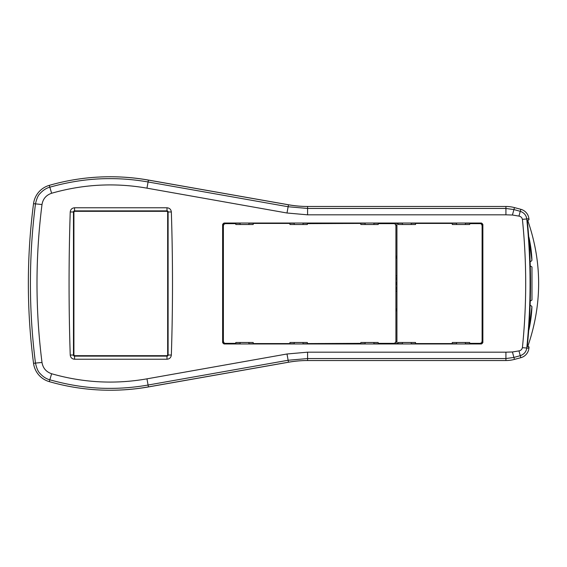 <?xml version="1.0" encoding="UTF-8"?>
<svg xmlns="http://www.w3.org/2000/svg" width="567" height="567" viewBox="0 0 567 567"><rect width="100%" height="100%" fill="white"/><g stroke="black" fill="none" stroke-linecap="round" stroke-linejoin="round"><path stroke-width="0.85" d="M42.001 204.531L33.545 203.666A616.216 616.216 0 0 0 33.545 363.334L35.473 363.086C28.733 310.029 28.733 256.971 35.473 203.914C36.649 198.613 38.202 195.119 40.115 193.453C43.035 190.228 46.26 188.145 49.804 187.202C70.351 181.383 90.486 178.534 110.211 178.64C122.67 178.619 135.293 179.732 148.1 181.972L288.142 206.742L307.59 208.45L505.92 208.45L513.936 209.57L520.279 211.328C524.085 212.682 526.247 215.24 526.764 219.004C531.187 262.004 531.187 304.996 526.764 347.996C526.247 351.76 524.085 354.318 520.279 355.672L513.936 357.43L505.92 358.55L307.59 358.55L288.142 360.258L148.1 385.028C135.293 387.268 122.67 388.381 110.211 388.36C90.741 388.494 70.599 385.638 49.804 379.798C46.26 378.855 43.035 376.772 40.115 373.547C38.202 371.881 36.649 368.387 35.473 363.086L42.001 362.469C42.95 368.118 46.154 371.874 51.625 373.745C83.172 382.768 114.952 384.461 146.959 378.841L287.001 353.992L307.59 352.178L505.92 352.178L512.426 351.979L518.961 350.895C520.782 350.548 521.931 349.47 522.405 347.663C526.793 304.89 526.793 262.11 522.405 219.337C521.931 217.53 520.782 216.452 518.961 216.105L512.426 215.021L505.92 214.822L307.59 214.822L287.001 213.008L146.959 188.159C114.952 182.539 83.179 184.232 51.625 193.255C46.161 195.119 42.95 198.882 42.001 204.531C35.331 257.177 35.331 309.823 42.001 362.469M33.545 203.666A22.007 22.007 0 0 1 49.272 185.366A220.081 220.081 0 0 1 148.426 180.108L288.483 204.8A110.041 110.041 0 0 0 307.59 206.473L505.92 206.473A33.014 33.014 0 0 1 514.46 207.6L520.825 209.301A11.007 11.007 0 0 1 528.919 218.777A616.216 616.216 0 0 1 529.018 219.684L527.374 220.726L527.912 220.726L528.182 221.718L527.586 221.718M146.959 378.841L148.426 386.892A220.081 220.081 0 0 1 49.272 381.634A22.007 22.007 0 0 1 33.545 363.334M168.101 355.027L168.101 211.973A1.099 1.099 0 0 0 166.996 210.874L74.568 210.874A1.099 1.099 0 0 0 73.469 211.973L73.469 355.027A1.099 1.099 0 0 0 74.568 356.126L166.996 356.126A1.099 1.099 0 0 0 168.101 355.027L171.34 355.027C171.014 357.586 169.568 358.989 166.996 359.223L74.568 359.223C71.995 358.989 70.549 357.586 70.23 355.027C68.678 307.342 68.678 259.658 70.23 211.973C70.549 209.414 71.995 208.011 74.568 207.777L166.996 207.777C169.568 208.011 171.014 209.414 171.34 211.973C172.885 259.658 172.885 307.342 171.34 355.027M482.864 224.412L482.864 342.588L481.489 343.963L224 343.963L222.625 342.588L222.625 224.412L224 223.037L481.489 223.037L482.864 224.412L482.588 342.588A1.099 1.099 0 0 1 481.489 343.694L471.808 343.708M456.612 343.744L419.871 343.708M456.612 223.256L419.871 223.292M471.808 223.256L465.358 223.256M481.489 223.037L471.808 223.292M456.612 223.2L449.801 223.2L456.612 223.235M471.808 223.2L465.358 223.2M465.358 223.235L471.808 223.235M456.612 343.8L449.801 343.8L456.612 343.765M471.808 343.8L465.358 343.8M465.358 343.765L471.808 343.765M402.471 343.744L385.099 343.708M402.471 223.256L385.099 223.292M402.471 223.2L397.864 223.2L402.471 223.235M419.871 223.2L411.217 223.2M411.217 223.235L419.871 223.235M402.471 343.8L397.864 343.8L402.471 343.765M419.871 343.8L411.217 343.8M411.217 343.765L419.871 343.765M365.134 343.744L307.626 343.708M365.134 223.256L307.626 223.292M365.141 223.2L363.086 223.2L365.141 223.235M385.099 223.2L373.88 223.2M373.88 223.235L385.099 223.235M365.141 343.8L363.086 343.8L365.141 343.765M385.099 343.8L373.88 343.8M373.88 343.765L385.099 343.765M342.404 343.744L320.39 343.744L342.404 343.708M342.404 223.256L320.39 223.256L342.404 223.292M342.404 223.2L320.39 223.2L342.404 223.235M342.404 343.8L320.39 343.8L342.404 343.765M294.273 343.744L255.689 343.708M294.273 223.256L255.689 223.292M294.273 223.2L285.619 223.2L294.273 223.235M307.626 223.2L303.019 223.2M303.019 223.235L307.626 223.235M294.273 343.8L285.619 343.8L294.273 343.765M307.626 343.8L303.019 343.8M303.019 343.765L307.626 343.765M240.132 223.2L233.682 223.2L240.132 223.235M255.689 223.2L248.878 223.2M248.878 223.235L255.689 223.235M240.132 223.256L224 223.306A1.099 1.099 0 0 0 222.902 224.412L222.902 342.588A1.099 1.099 0 0 0 224 343.694L233.682 343.708M240.132 343.8L233.682 343.8L240.132 343.765M255.689 343.8L248.878 343.8M248.878 343.765L255.689 343.765M385.099 343.744L373.88 343.744M307.626 343.744L303.019 343.744M255.689 343.744L248.878 343.744M240.132 343.744L233.682 343.744M419.871 343.744L411.217 343.744M471.808 343.744L465.358 343.744M148.426 386.892L288.483 362.2A110.041 110.041 0 0 1 307.59 360.527L505.92 360.527A33.014 33.014 0 0 0 514.46 359.4L520.825 357.699A11.007 11.007 0 0 0 528.919 348.223A616.216 616.216 0 0 0 529.018 347.316A11.007 11.007 0 0 0 529.046 347.004A616.216 616.216 0 0 0 529.046 346.997L527.912 346.274L528.182 345.282C542.116 304.011 542.116 262.826 528.182 221.718M527.92 346.274L527.367 346.274L529.018 347.316M527.374 346.274L527.395 345.175A614.387 614.387 0 0 0 527.395 221.825L527.374 220.726L528.508 220.003M396.935 287.901L396.135 287.901M396.135 279.099L396.935 279.099M396.935 278L396.135 278M396.135 289L396.935 289M396.135 291.204L396.935 291.204M396.935 275.796L396.135 275.796M481.489 223.306A1.099 1.099 0 0 1 482.588 224.412M522.405 219.337L528.919 218.777M522.405 347.663L528.919 348.223M419.871 223.256L411.217 223.256M385.099 223.256L373.88 223.256M307.626 223.256L303.019 223.256M255.689 223.256L248.878 223.256M528.231 330.49L528.876 329.98L531.938 306.648L530.84 305.507L530.102 305.507M307.831 206.473A110.041 110.041 0 0 1 288.723 204.8L148.426 180.065A220.081 220.081 0 0 0 110.331 176.762M110.331 390.238A220.081 220.081 0 0 0 148.426 386.935L288.723 362.2A110.041 110.041 0 0 1 307.831 360.527M527.36 221.392L527.586 223.731M527.36 345.608L527.586 343.269M530.244 301.105L531.974 300.007L531.974 266.993L530.244 265.895M530.102 261.493L530.84 261.493L531.938 260.352L528.713 236.715M528.508 346.997L529.046 346.997M531.938 260.352A127.646 127.646 0 0 0 528.876 237.02M528.876 329.98A127.646 127.646 0 0 0 531.938 306.648M528.182 345.282L527.586 345.282M253.201 343.581L289.95 343.581L253.201 343.581L253.208 342.482L253.208 343.354M307.342 343.581L360.81 343.354L307.342 343.581L307.328 342.489M360.81 223.419L307.342 223.646L360.81 223.419L360.81 224.518L360.81 223.646M289.95 223.419L253.201 223.419L289.95 223.419L289.943 224.518L289.943 223.646M225.361 223.646L235.808 223.646L225.361 223.646L223.965 224.22L223.384 225.623L223.384 341.377L223.965 342.78L225.361 343.581L235.808 343.581L235.808 342.482L253.208 342.482M223.384 225.623L223.384 341.377M393.937 343.354L378.21 343.354L393.937 343.354L395.334 342.78L395.915 341.377L395.915 225.623L395.334 224.22L393.937 223.419L378.21 223.419L378.21 224.518L360.81 224.518M395.915 341.377L395.915 225.623M289.95 343.581L289.964 342.489L294.238 342.482M303.012 343.963L303.054 342.482M373.88 223.037L373.922 224.518M365.141 223.037L365.098 224.518M253.201 223.419L253.187 224.511L248.913 224.518M240.139 223.037L240.096 224.518M235.822 342.489L235.808 343.581M378.21 224.518L378.21 223.419M307.328 224.511L307.342 223.419M396.135 282.508L396.135 284.492M396.135 308.916L396.135 310.9M396.135 256.1L396.135 258.084M235.808 223.419L235.822 224.511M253.208 223.646L253.208 224.518L235.808 224.518L235.808 223.646M289.943 343.354L289.943 342.482L307.342 342.482L307.342 343.354M360.81 342.482L378.21 342.482M307.342 223.646L307.342 224.518L289.943 224.518M235.808 224.518L248.927 224.511L248.87 223.037M307.342 224.518L289.957 224.511M378.196 224.511L360.818 224.511M360.818 342.489L378.196 342.489M307.342 342.482L294.223 342.489L294.28 343.963M235.808 342.482L253.194 342.489M294.28 223.037L294.23 224.504L303.054 224.504L303.012 223.037M248.87 343.963L248.92 342.496L240.096 342.496L240.139 343.963M373.88 343.963L373.922 342.496M365.141 343.963L365.098 342.496L373.915 342.518M452.289 223.419L415.54 223.419L452.289 223.419L452.282 224.518L452.282 223.646M398.147 223.419L396.935 223.646L398.147 223.419L398.162 224.511M396.935 343.354L398.147 343.354L396.935 343.581L396.935 223.646M415.54 343.581L452.289 343.581L415.54 343.581L415.547 342.482L415.547 343.354M480.129 343.354L469.682 343.354L480.129 343.354L481.525 342.78L482.106 341.377L482.106 225.623L481.525 224.22L480.129 223.419L469.682 223.419L469.682 224.518L452.282 224.518M482.106 341.377L482.106 225.623M415.54 223.419L415.526 224.511L411.252 224.518M402.478 223.037L402.435 224.518M452.289 343.581L452.303 342.489L456.577 342.482M465.351 343.963L465.394 342.482M469.667 224.511L469.682 223.419M398.162 342.489L398.147 343.581M469.682 343.581L469.667 342.489M398.147 343.354L398.147 342.482L415.547 342.482M452.282 343.354L452.282 342.482L469.682 342.482L469.682 343.354M415.547 223.646L415.547 224.518L398.147 224.518L398.147 223.646M469.682 342.482L456.563 342.489L456.619 343.963M398.147 342.482L415.533 342.489M398.147 224.518L411.266 224.511L411.21 223.037M469.682 224.518L452.296 224.511M411.21 343.963L411.259 342.496L402.435 342.496L402.478 343.963M456.619 223.037L456.57 224.504L465.394 224.504L465.351 223.037M73.908 212.412L73.908 354.588A1.099 1.099 0 0 0 75.007 355.686L166.556 355.686A1.099 1.099 0 0 0 167.662 354.588L167.662 212.412A1.099 1.099 0 0 0 166.556 211.314L75.007 211.314A1.099 1.099 0 0 0 73.908 212.412M73.908 211.094L73.908 355.686L167.882 355.686M51.625 193.255L49.272 185.366M49.272 381.634L51.625 373.745M148.426 180.108L146.959 188.159M288.483 204.8L287.001 213.008M307.59 206.473L307.59 214.822M505.92 214.822L505.92 206.473M512.426 215.021L514.46 207.6M518.961 216.105L520.825 209.301M518.961 350.895L520.825 357.699M512.426 351.979L514.46 359.4M505.92 352.178L505.92 360.527M307.59 352.178L307.59 360.527M288.483 362.2L287.001 353.992M166.996 356.126L166.996 359.223M74.568 356.126L74.568 359.223M73.469 355.027L70.23 355.027M73.469 211.973L70.23 211.973M74.568 210.874L74.568 207.777M166.996 210.874L166.996 207.777M168.101 211.973L171.34 211.973M225.361 343.354L235.808 343.354M223.965 342.78L223.164 341.377L223.809 342.936L225.361 343.581L223.809 342.936M223.965 224.22L225.361 223.419L223.809 224.064L223.164 225.623L223.809 224.064M393.937 223.646L378.21 223.646M395.334 224.22L396.135 225.623L395.49 224.064L393.937 223.419L395.49 224.064M395.334 342.78L393.937 343.581L395.49 342.936L396.135 341.377L395.49 342.936M303.054 342.518L294.238 342.518M365.098 224.482L373.915 224.482M240.096 224.482L248.913 224.482M480.129 223.646L469.682 223.646M481.525 224.22L482.326 225.623L481.681 224.064L480.129 223.419L481.681 224.064M481.525 342.78L480.129 343.581L481.681 342.936L482.326 341.377L481.681 342.936M402.435 224.482L411.252 224.482M465.394 342.518L456.577 342.518"/></g></svg>
